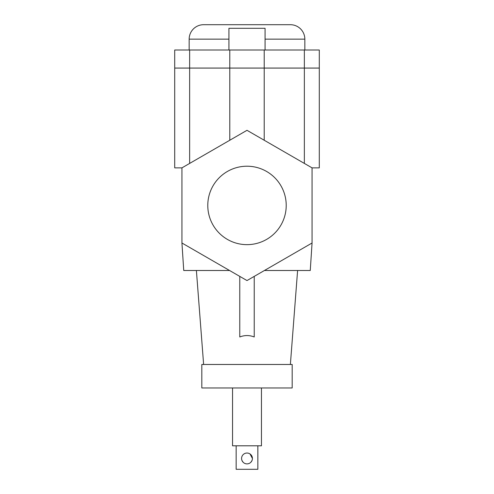 <?xml version="1.0" encoding="UTF-8"?>
<svg xmlns="http://www.w3.org/2000/svg" width="494" height="494" viewBox="0 0 494 494"><rect width="100%" height="100%" fill="white"/><g stroke="black" fill="none" stroke-linecap="round" stroke-linejoin="round"><path stroke-width="0.74" d="M228.926 50.005L228.926 28.312L265.074 28.312L265.074 50.005M304.835 50.005L304.835 39.156A14.456 14.456 0 0 0 290.373 24.7L203.627 24.7A14.456 14.456 0 0 0 189.165 39.156L189.165 50.005M181.934 167.867L174.709 167.867L174.709 68.073L189.64 68.073L174.709 68.073L174.709 50.005L319.291 50.005L319.291 167.867L312.066 167.867L247 130.305L181.934 167.867L181.934 242.999L247 280.561L312.066 242.999L312.066 167.867M189.64 50.005L189.64 68.073L319.291 68.073L304.36 68.073L304.36 163.415M286.217 205.43A39.217 39.217 0 0 0 247 166.212A39.217 39.217 0 0 0 207.783 205.43A39.217 39.217 0 0 0 247 244.654A39.217 39.217 0 0 0 286.217 205.43M241.998 460.55L243.165 462.291M250.841 462.285L252.002 460.55M252.422 458.457A5.422 5.422 0 0 0 247 453.035A5.422 5.422 0 0 0 241.578 458.457A5.422 5.422 0 0 0 247 463.878A5.422 5.422 0 0 0 252.422 458.457L250.026 453.961M236.157 445.804L236.157 469.3L257.843 469.3L257.843 445.804M232.544 387.969L232.544 445.804L261.456 445.804L261.456 387.969M292.182 387.969L201.818 387.969L201.818 364.473L292.182 364.473L292.182 387.969M290.373 364.473L297.604 270.496M239.769 276.387L239.769 336.976C244.592 335.086 249.408 335.086 254.231 336.976L254.231 276.387M203.627 364.473L196.396 270.496M266.297 269.421L264.432 270.496L310.257 270.496L312.066 242.999M189.64 163.415L189.64 68.073L304.36 68.073L304.36 50.005M229.568 270.496L183.743 270.496L181.934 242.999M304.835 39.156L265.074 39.156M228.926 39.156L189.165 39.156M264.21 50.005L264.21 140.24M229.79 50.005L229.79 140.24"/></g></svg>
